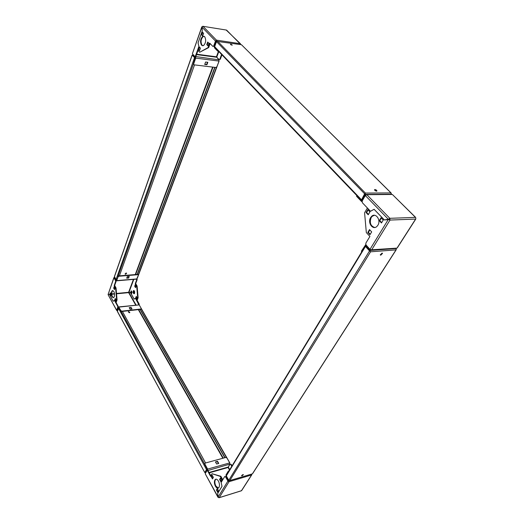 <?xml version="1.0" encoding="UTF-8"?>
<svg xmlns="http://www.w3.org/2000/svg" width="524" height="524" viewBox="0 0 524 524"><rect width="100%" height="100%" fill="white"/><g stroke="black" fill="none" stroke-linecap="round" stroke-linejoin="round"><path stroke-width="0.79" d="M374.529 189.976L376.704 191.168M374.922 189.518C376.422 189.904 377.057 190.441 376.835 191.129L376.566 191.175C375.066 190.788 374.431 190.251 374.66 189.564L374.922 189.518M230.403 44.494L232.034 45.175M230.77 44.101L232.276 45.11L230.77 44.101M214.866 47.422L214.65 46.682L216.51 41.632L217.545 41.167L365.379 193.061L365.221 194.417L364.887 194.077L365.379 193.061L364.494 194.083L361.311 200.312M365.117 193.513L361.704 199.631M391.395 193.808L390.956 192.917L391.205 194.45M391.336 194.234L365.221 194.417L361.599 200.718L362.241 200.712M216.51 41.632L364.887 194.077L361.272 200.378L361.599 200.718M241.23 44.678L216.746 41.357M214.611 46.859L214.788 47.343M365.379 193.061L390.956 192.917L241.446 44.704L391.114 192.97M201.576 45.267L203.561 45.555C205.945 42.87 206.305 39.896 204.648 36.641L202.696 36.366C200.306 39.038 199.932 42.005 201.576 45.267M203.987 36.195L203.214 36.444C200.823 39.117 200.45 42.077 202.094 45.339L202.788 45.811M216.536 41.586L216.458 40.145L215.488 41.049L216.006 41.127L216.458 40.145L240.3 43.695L240.516 44.566M218.862 51.601L217.545 51.018L214.46 47.789L214.342 46.459L216.242 40.734M192.819 54.28L195.426 57.371L193.395 63.627L194.129 64.845L215.868 67.485L216.897 66.764L219.039 61.085L218.927 59.834L216.419 56.802L219.084 59.585L219.805 59.212L221.6 54.45M195.314 56.481L218.927 59.834M202.1 26.731L202.257 30.982L198.052 42.922L198.93 46.341L197.62 50.029L199.683 52.256L208.152 47.527L209.738 43.158L212.901 46.459L213.654 46.04L215.488 41.049L201.923 27.065L202.984 26.298L202.408 26.442M226.198 30.032L240.477 43.761M193.664 63.928L195.734 58.099L195.622 56.815M207.832 62.297L206.934 64.74L204.707 64.465L205.605 62.015L207.832 62.297M207.465 62.251L206.659 64.445L204.799 64.216M194.129 64.845L193.395 63.627M217.545 51.018L217.761 50.448M206.751 44.612L208.035 45.961L208.978 43.354L207.694 42.012L206.751 44.612L208.152 45.621M198.301 49.4L199.539 50.736L200.443 48.182L199.205 46.852L198.301 49.4L199.664 50.383M201.419 34.656L202.677 35.966L203.6 33.366L202.343 32.049L201.419 34.656L202.795 35.632M208.087 42.424L207.268 44.691M199.592 47.271L198.812 49.466M202.736 32.462L201.937 34.735M213.654 46.04L214.178 46.112L216.006 41.127M214.178 46.112L212.901 46.459M199.683 52.256L208.67 47.599L210.137 43.564M208.152 47.527L208.67 47.599M192.485 53.913L194.771 56.428L195.472 56.042L198.91 46.341L198.033 42.922L202.244 30.975L201.904 27.065L192.446 53.566L201.799 26.888M195.472 56.042L195.983 56.107L197.993 50.435M195.983 56.107L194.771 56.428M240.876 44.625L226.578 30.091L202.984 26.298L216.458 40.145M219.805 59.212L220.29 59.271L221.96 54.83M220.29 59.271L219.084 59.585M134.275 293.722L133.679 290.977L133.98 290.538L133.26 291.017C133.011 292.792 133.351 293.689 134.275 293.715L134.57 293.283C134.819 291.508 134.485 290.61 133.555 290.578M114.311 296.663C114.822 292.785 114.114 290.813 112.188 290.741L111.586 291.691C111.081 295.556 111.795 297.527 113.715 297.593L114.311 296.663M112.843 290.571L112.018 291.645C111.461 294.612 111.953 296.636 113.505 297.724M136.515 296.813L136.102 297.894L136.705 298.949M137.052 278.781L137.137 279.77L136.712 279.809L136.653 279.128L138.408 275.185L137.969 274.707L118.941 276.233L118.083 276.829L116.616 280.818L136.869 279.109M138.794 304.745L135.474 298.28L134.157 299.119L130.306 292.372L128.609 292.307L130.312 292.346L134.164 299.093L135.474 298.254L136.698 300.396L137.124 300.35L138.113 297.783L137.118 286.045L135.69 283.602L137.137 279.77M131.511 291.233L131.111 292.3L131.701 293.329M135.526 285.076L135.107 286.176L135.709 287.204M136.698 300.396L137.694 297.829L136.692 286.084L135.271 283.641L136.712 279.809M131.524 293.794L132.1 292.254L131.269 290.807L130.692 292.34L131.524 293.794M136.528 299.414L137.124 297.868L136.273 296.394L135.683 297.933L136.528 299.414M135.533 287.669L136.122 286.104L135.277 284.65L134.688 286.215L135.533 287.669M116.4 280.307L116.086 279.757M116.616 280.818L114.612 277.713L114.278 277.406L113.95 277.786L114.618 277.72M118.45 308.119L118.843 307.437M108.141 294.77L116.662 310.215L117.363 310.228L118.627 306.933L120.952 310.706L121.895 311.145L140.884 309.009L141.231 308.433L139.207 304.903L118.81 306.913M114.645 277.229L114.278 277.406M117.369 310.215L117.081 310.575L117.507 310.653M121.895 311.145L121.765 311.492L120.821 311.053L118.693 307.45M120.821 311.053L120.952 310.706M141.231 308.433L140.884 309.009M131.138 307.431L131.989 308.957L130.05 309.173L129.199 307.647L131.138 307.431L131.688 308.99M129.376 307.955L131.007 307.778M121.765 311.492L140.746 309.35M137.969 274.707L138.408 275.185M118.083 276.829L116.557 280.294M126.703 278.185L127.293 276.58L129.232 276.423L128.642 278.028L126.703 278.185M128.917 276.449L128.459 277.7L126.834 277.838M137.779 274.38L118.752 275.906L118.941 276.233M117.9 276.502L118.752 275.906M108.114 294.429L109.464 294.35L113.21 301.241L114.481 300.396L115.673 302.59L116.623 299.97L115.608 287.997L114.219 285.501L115.601 281.604L115.516 280.576L113.95 277.786L108.114 294.429L113.878 277.615M114.494 289.608L115.057 288.023L114.232 286.536L113.669 288.121L114.494 289.608M115.503 301.582L116.073 300.016L115.241 298.503L114.677 300.075L115.503 301.582M110.636 295.831L111.193 294.272L110.381 292.785L109.83 294.35L110.636 295.831M114.487 287.001L114.108 288.082L114.671 289.104M115.496 298.968L115.116 300.029L115.686 301.077M110.636 293.25L110.263 294.305L110.819 295.32M115.516 280.576L115.955 280.537L114.389 277.753M115.955 280.537L116.04 281.565L115.601 281.604M115.673 302.59L116.112 302.544L117.062 299.931L116.046 287.958L114.658 285.462L116.04 281.565M116.623 299.97L117.062 299.931M115.608 287.997L116.046 287.958M114.219 285.501L114.658 285.462M109.464 294.357L108.108 294.455L109.477 294.377M117.743 307.274L117.651 306.239L118.09 306.193L118.182 307.221L117.743 307.274L116.662 310.215L117.081 310.575M117.651 306.239L114.474 300.422L113.21 301.267L109.457 294.377M118.09 306.193L116.099 302.544M117.101 310.169L118.182 307.221M110.263 294.305L109.83 294.35M115.116 300.029L114.677 300.075M114.108 288.082L113.669 288.121M135.69 283.602L135.271 283.641M137.118 286.045L136.692 286.084M138.113 297.783L137.694 297.829M136.076 305.04L128.911 292.451L130.312 292.353M138.729 303.972L139.155 303.927L137.105 300.357M139.155 303.927L139.24 304.935M130.692 292.34L131.111 292.3M135.683 297.933L136.102 297.894M134.688 286.215L135.107 286.176M128.642 278.028L128.459 277.7M218.442 481.143C217.283 479.25 216.183 478.733 215.141 479.571C214.041 481.215 214.133 483.429 215.397 486.213C216.556 488.126 217.663 488.656 218.724 487.805C219.811 486.148 219.72 483.921 218.442 481.143M215.973 479.159L215.626 479.427C214.526 481.078 214.617 483.285 215.881 486.069L218.377 488.073M229.977 464.238L231.143 464.316L229.977 464.238L228.071 467.5L229.833 464.113L207.57 470.624M232.047 465.882L231.143 464.316M231.772 466.334L230.684 464.441M229.833 464.113L229.735 462.902L226.899 457.963L225.811 457.452L205.179 463.085L204.661 464.336L207.445 469.419L206.98 470.703M218.646 497.617L219.209 497.649L218.069 497.112L227.901 481.078L228.392 480.927L229.014 481.713L228.857 480.344M228.733 481.202L226.119 476.192L226.008 474.908L228.248 471.214L229.237 470.519M241.865 490.104L241.171 490.857M251.605 474.089L251.559 474.98L251.906 473.997M228.523 471.698L228.248 471.214M207.746 470.316L207.635 469.085L204.858 463.995M216.635 464.015L215.436 461.88L217.552 461.297L218.744 463.432L216.635 464.015M215.574 462.122L217.355 461.637L218.41 463.524M204.661 464.336L205.179 463.085M205.329 473.945L218.325 497.427M218.069 497.086L217.768 493.3M213.379 477.423L212.161 475.203L211.27 476.722L212.482 478.943L213.379 477.423M221.77 480.194L220.512 477.927L219.589 479.473L220.84 481.739L221.77 480.194M218.567 490.785L217.329 488.512L216.419 490.019L217.65 492.291L218.567 490.785M217.729 493.313L221.999 486.305L221.115 482.44L222.471 480.2L220.368 476.421L212.05 473.729L210.55 476.283L207.628 470.932L206.941 470.709L205.29 473.572M212.358 475.556L211.755 476.585L212.777 478.451M220.702 478.281L220.073 479.329L221.135 481.248M217.519 488.859L216.903 489.875L217.951 491.8M206.941 470.709L207.628 470.932M210.838 475.792L208.107 470.801M222.779 479.735L220.859 476.283L212.05 473.729M229.014 481.713L219.209 497.649L241.472 490.713L251.559 474.98L229.014 481.713L227.901 481.078L225.477 476.748L224.731 476.506L221.135 482.453L222.019 486.318L217.748 493.333L218.069 497.112M220.368 476.421L220.859 476.283M224.731 476.506L225.477 476.748M228.392 480.927L225.962 476.604M216.903 489.875L216.419 490.019M220.073 479.329L219.589 479.473M211.755 476.585L211.27 476.722M217.552 461.297L217.355 461.637M370.619 217.591C367.278 222.687 372.859 230.573 376.946 226.407L377.883 225.241C381.289 220.126 375.649 212.227 371.614 216.347L370.619 217.591M374.405 215.272L372.178 216.333L371.182 217.571C369.341 222.746 370.527 226.047 374.739 227.488M365.713 245.35L366.178 245.225L370.435 249.909L371.549 249.981L369.996 249.326L388.376 219.353L389.994 220.067L389.836 218.312L388.382 219.307L365.32 195.531L366.839 194.673L365.798 194.633L362.241 200.705L361.77 200.718M369.996 249.326L365.968 244.898L365.817 243.202L369.911 236.442L366.328 232.564L364.58 212.809L367.376 208.028L370.488 211.283L374.11 209.338L384.328 219.942L389.489 219.549L389.836 218.312L366.839 194.673L392.378 194.483L415.624 217.394M389.489 219.549L389.994 220.067L371.719 249.778L396 248.186M415.787 217.984L415.814 218.534M366.787 194.627L392.378 194.483L415.46 217.375L389.836 218.312M356.929 195.694L356.575 196.317L361.462 201.419L362.228 201.622M356.575 196.317L356.765 195.518M365.922 244.335L361.422 251.153L361.868 251.644M361.691 251.933L361.422 251.153M369.518 229.584L367.828 232.394L369.97 234.706L371.673 231.89L369.518 229.584M367.756 209.672L366.073 212.541L368.208 214.788L369.905 211.919L367.756 209.672M381.007 217.761L379.252 220.663L381.465 222.982L383.234 220.08L381.007 217.761M369.846 229.938L368.392 232.368L370.206 234.32M368.097 210.026L366.636 212.521L368.431 214.414M381.341 218.108L379.815 220.637L381.695 222.608M389.437 218.96L384.721 219.89M388.553 219.346L388.946 219.287M365.32 195.531L362.176 201.006L362.32 202.696L370.494 211.238L374.116 209.292L384.341 219.903M379.815 220.637L379.252 220.663M366.636 212.521L366.073 212.541M368.392 232.368L367.828 232.394M397.31 247.636L415.617 219.078L389.994 220.067M243.136 474.541L241.597 475.504M242.854 474.593L243.385 474.679L242.088 475.805L241.551 475.72L242.854 474.593M382.219 253.112L380.254 254.828M382.061 253.105L382.54 253.367L380.745 255.195L380.267 254.933L382.061 253.105M229.047 480.475L229.826 480.528L228.785 480.259L226.322 475.877L226.414 475.17L365.254 246.044M370.245 251.435L370.18 250.459L370.245 251.435L369.525 250.917L365.464 246.437L226.322 475.877M252.66 473.441L396.02 249.883L396.164 248.54L370.18 250.459L365.549 245.356L365.287 245.789L369.918 250.885L365.837 246.391M228.785 480.259L369.525 250.917L370.579 251.802L229.826 480.528L252.273 473.886M226.23 475.517L226.44 475.137M396.164 248.54L395.836 248.199M366.256 245.311L365.549 245.356M370.579 251.802L396.02 249.883L396.308 249.024M365.339 245.841L365.464 246.437M125.622 274.262L126.612 273.273L126.074 273.017L125.079 274.006L125.622 274.262M125.066 273.934L126.5 273.115M192.367 55.315L195.118 58.203M192.053 55.223L114.442 276.443L116.001 279.639L194.463 57.837M192.347 55.289L192.649 54.948L192.511 55.334L194.83 57.889M114.415 276.823L192.157 55.289L192.518 55.308M219.097 60.882L218.98 61.288M192.642 54.935L193.284 55.02L192.649 54.948L195.432 57.869M192.511 55.334L195.295 58.256M195.282 57.85L195.144 58.236M215.017 67.38L137.353 274.419M214.761 67.347L137.124 274.432M116.662 279.993L116.001 279.639M119.413 275.853L194.522 64.891M129.441 312.776L129.86 312.566L128.786 311.59L128.367 311.8L129.441 312.776M129.841 312.586L128.295 312.016M117.383 311.498L118.863 307.784M205.107 472.386L205.349 472.753L204.851 472.458L206.508 469.563L118.411 308.197M117.317 311.171L204.773 472.55L206.849 469.465M139.41 305.25L229.774 462.83M118.575 307.968L118.876 307.49M205.88 472.556L205.369 472.7L207.078 469.059L205.185 472.36M140.321 309.396L225.019 457.668M140.105 309.422L224.783 457.734M207.059 469.098L206.508 469.563M205.572 462.98L122.426 311.42M214.65 46.682L361.324 199.618M196.52 54.594L216.458 57.221M218.429 51.424L216.419 56.802L196.664 54.195M195.734 58.099L219.039 61.085M218.809 51.594L216.746 57.116M133.79 279.371L128.917 292.431M116.544 293.8L128.635 292.634L135.716 305.079M110.315 294.403L111.173 294.318M111.769 294.259L114.566 293.99M133.423 279.403L128.609 292.307L116.518 293.466M114.527 293.656L111.743 293.925M111.042 293.99L110.354 294.056M118.981 307.103L139.207 304.903M137 278.919L116.741 280.622M228.281 467.061L229.761 469.655M228.038 467.1L209.03 472.484M209.233 472.851L228.071 467.5L229.525 470.048M229.735 462.902L207.635 469.085M362.189 200.771L361.829 200.777M365.759 245.271L366.197 245.245M135.618 274.556L213.045 67.138M212.626 67.085L135.251 274.583M216.582 66.987L138.29 274.989M118.011 276.423L193.454 63.751M223.257 458.146L138.696 309.579M138.336 309.625L222.864 458.258M141.146 308.636L226.584 457.812M204.707 464.218L120.952 311.112M365.274 193.245L365.058 193.598M361.206 200.155L214.65 47.206M203.214 36.444L202.696 36.366M112.627 290.696L112.188 290.741M108.101 294.691L116.636 310.424M215.626 479.427L215.141 479.571M219.156 497.715L241.42 490.778M205.277 473.853L217.997 497.309M251.73 474.895L241.63 490.634M396.963 248.121L371.549 249.981M372.178 216.333L371.614 216.347M415.781 219.052L397.271 247.924M252.411 473.847L229.761 480.587M396.183 249.804L252.542 473.768M137.334 278.159L219.045 61.216M117.337 311.413L204.773 472.55M205.349 472.753L205.84 472.615"/></g></svg>
